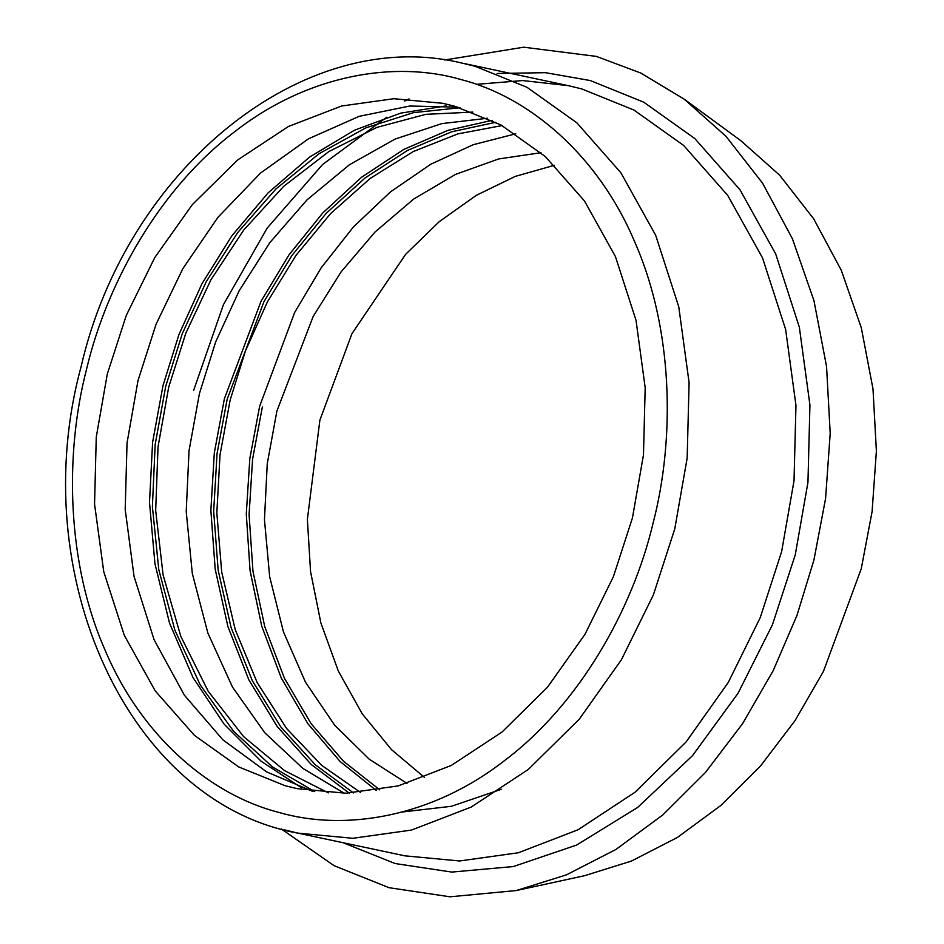 <?xml version="1.0" encoding="UTF-8"?>
<svg xmlns="http://www.w3.org/2000/svg" width="944" height="944" viewBox="0 0 944 944"><rect width="100%" height="100%" fill="white"/><g stroke="black" fill="none" stroke-linecap="round" stroke-linejoin="round"><path stroke-width="1.42" d="M444.636 60.003L523.731 47.2L596.337 56.392L640.811 73.054L684.258 99.203L725.948 136.278L762.622 183.242L792.417 238.761L813.976 300.735L826.555 366.52L830.201 433.32L825.587 498.538L813.917 560.052L796.972 615.405L773.23 670.57L742.609 723.6L705.51 772.393L662.83 814.92L615.913 849.47L566.447 874.852L516.238 890.558L450.028 896.8L389.07 887.702L334.105 865.695L281.359 829.009M312.594 791.332L266.68 771.921L222.937 739.884L184.434 695.268L154.096 639.737L134.06 576.442L125.198 509.465L127.039 442.996L138.013 380.55L156.067 324.252L182.758 268.78L217.946 217.297L260.532 173.047L308.499 138.803L359.192 116.324L409.814 106.023L457.864 107.12M344.277 793.255L302.93 768.451L264.863 732.839L232.484 687.079L207.857 633.023L192.305 573.445L186.216 511.648L189.024 450.807L199.42 393.589L215.645 341.988L239.115 290.882L269.795 242.667L307.024 199.857L349.41 164.775L395.076 139.087L441.827 123.617L487.6 118.236M328.311 792.877L284.592 770.646L243.646 736.65L208.235 691.315L180.811 636.398L163.088 574.908L155.677 510.515L158.026 446.878L168.716 387.064L185.85 333.138L210.89 279.849L243.788 229.958L283.66 186.357L328.831 151.583L377.034 127.346L425.815 114.33L472.85 112.088M360.49 792.429L321.68 765.36L286.551 728.438L257.169 682.559L235.209 629.565L221.698 572.029L216.837 512.84L220.035 454.772L230.135 400.103L245.475 350.838L267.412 301.915L295.968 255.423L330.612 213.568L370.237 178.404L413.271 151.547L457.84 133.895L502.09 125.576M407.041 783.437L369.222 759.2L334.66 725.204L305.467 682.158L283.436 631.807L269.665 576.69L264.462 519.719L267.258 463.716L276.899 411.029L313.184 316.417L341.126 271.837L375.028 232.012L413.72 199.019L455.527 174.404L498.574 158.97L540.959 152.704M285.159 785.738L238.797 766.976L194.452 735.4L155.288 690.984L124.301 635.347L103.746 571.675L94.553 504.143L96.264 437.048L107.297 374.025L126.319 315.32L154.733 257.653L192.316 204.636L237.711 159.914L288.486 126.461L341.575 106.011L393.837 98.707L442.63 103.285L454.583 106.188L500.957 124.95L545.29 156.527L584.466 200.942L615.441 256.579L636.008 320.252L645.189 387.783L643.478 454.878L632.445 517.902L613.423 576.607L585.02 634.274L547.426 687.291L502.043 732.025L451.267 765.466L398.179 785.915L345.917 793.22L297.112 788.641L285.159 785.738M424.517 777.467L391.477 749.63L362.236 713.817L338.306 671.031L320.877 622.922L310.552 571.604L307.378 519.353L319.886 420.151L351.959 333.657L405.578 254.373L439.338 221.592L476.354 195.314L515.223 176.41L554.506 165.259M684.258 99.203L740.851 140.691L779.567 175.124L813.622 218.737L841.305 270.303L861.317 327.851L872.999 388.952L876.386 450.996L872.103 511.565L861.27 568.689L823.475 671.337L795.049 720.591L760.593 765.903L720.945 805.397L677.367 837.481L631.43 861.058L584.796 875.643L516.238 890.558M343.215 842.756L395.099 863.536L451.775 872.079L513.312 866.557L576.56 845.081L637.613 807.486L692.518 755.648L738.066 693.215L772.428 624.786L795.237 554.93L807.958 482.313L809.928 405.011L799.344 327.19L775.649 253.83L739.954 189.72L694.819 138.556L643.737 102.176L590.319 80.559L545.42 72.676L497.075 73.479M409.047 98.919L404.622 101.055M568.323 85.656L581.764 88.913L633.861 110L683.692 145.482L727.706 195.396L762.528 257.913L785.632 329.468L795.957 405.354L794.022 480.756L781.632 551.579L760.262 617.553L728.331 682.347L686.099 741.937L635.088 792.193L578.023 829.776L518.362 852.762L459.634 860.975L404.799 855.83L297.938 833.139L352.773 838.284L411.501 830.071L471.162 807.085L528.227 769.502L579.227 719.245L621.471 659.655L653.39 594.862L674.771 528.888L687.161 458.064L689.096 382.674L678.76 306.776L655.655 235.221L620.845 172.705L576.831 122.791L527 87.308L474.903 66.222L461.463 62.965L568.323 85.656L522.811 80.559L476.425 84.346M284.498 829.87L297.938 833.139C128.089 802.601 24.532 574.33 81.113 366.626C126.366 169.177 303.732 24.922 461.463 62.965M402.415 811.97L451.374 806.306L501.417 789.267M446.359 105.87L400.693 113.138L354.437 130.225L309.573 157.093L268.131 192.847L231.835 235.835L201.91 283.849L178.971 334.506L163.005 385.577L152.609 442.229L149.506 502.432L154.946 563.721L169.519 623.099L192.954 677.462L224.07 724.107L261.028 761.159L301.561 787.792M492.072 120.36L447.999 130.331L403.926 149.353L361.623 177.201L322.813 212.907L288.958 254.904L261.051 301.219L224.424 398.616L214.323 452.825L210.866 510.385L215.197 569.149L227.882 626.521L248.803 679.751L277.088 726.349L311.201 764.463L349.221 793.125M314.777 791.615L272.533 766.965L233.534 731.211L200.258 684.978L174.864 630.132L158.769 569.539L152.397 506.586L155.158 444.565L165.731 386.249L182.298 333.657L206.299 281.595L237.711 232.531L275.813 189.083L319.178 153.636L365.8 127.888L413.46 112.655L459.988 107.746M353.493 792.936L315.261 764.746L280.864 726.998L252.284 680.624L231.068 627.5L218.147 570.117L213.674 511.259L217.049 453.592L227.15 399.288L263.942 301.726L292.015 255.376L326.081 213.45L365.104 177.92L407.596 150.379L451.787 131.759L495.883 122.272M379.818 789.904L343.51 761.265L311.119 723.706L284.404 678.217L264.745 626.604L252.957 571.214L249.086 514.61L252.567 459.221L262.338 407.029M515.743 133.788L473.192 144.715L430.865 164.197L390.427 191.915L353.434 226.938L321.208 267.754L294.634 312.523L259.612 406.368L249.818 458.583L246.29 514.008L250.066 570.66L261.736 626.155L281.241 677.922L307.815 723.635L340.088 761.489L376.314 790.482M86.754 368.396C107.274 282.232 160.102 188.245 234.265 132.066C307.779 74.352 395.123 60.239 461.215 79.603C527.897 96.618 597.481 153.73 634.651 241.758C673.119 328.795 675.314 437.874 652.988 523.531C632.48 609.694 579.64 703.693 505.477 759.873C431.974 817.575 344.631 831.688 278.527 812.324C211.845 795.308 142.261 738.196 105.091 650.168C66.635 563.131 64.428 454.052 86.754 368.396M193.697 390.261L223.398 304.735L267.164 228.118L322.6 164.492L386.662 117.268"/></g></svg>

